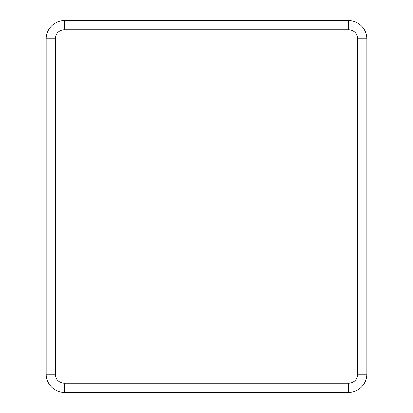 <?xml version="1.0" encoding="UTF-8"?>
<svg xmlns="http://www.w3.org/2000/svg" width="413" height="413" viewBox="0 0 413 413"><rect width="100%" height="100%" fill="white"/><g stroke="black" fill="none" stroke-linecap="round" stroke-linejoin="round"><path stroke-width="0.62" d="M55.27 374.132L46.158 374.132L46.158 38.868A18.218 18.218 0 0 1 64.382 20.65L348.618 20.65A18.218 18.218 0 0 1 366.842 38.868L366.842 374.132A18.218 18.218 0 0 1 348.618 392.35L64.382 392.35A18.218 18.218 0 0 1 46.158 374.132A18.218 18.218 0 0 0 64.382 392.35L64.382 383.238A9.112 9.112 0 0 1 55.27 374.132L55.27 38.868A9.112 9.112 0 0 1 64.382 29.762L64.382 20.65A18.218 18.218 0 0 0 46.158 38.868L55.27 38.868M46.158 203.175L46.158 209.825M366.842 203.175L366.842 209.825M348.618 392.35L348.618 383.238A9.112 9.112 0 0 0 357.73 374.132L366.842 374.132M357.73 374.132L357.73 38.868A9.112 9.112 0 0 0 348.618 29.762L64.382 29.762M348.618 383.238L64.382 383.238M348.618 29.762L348.618 20.65M357.73 38.868L366.842 38.868"/></g></svg>
